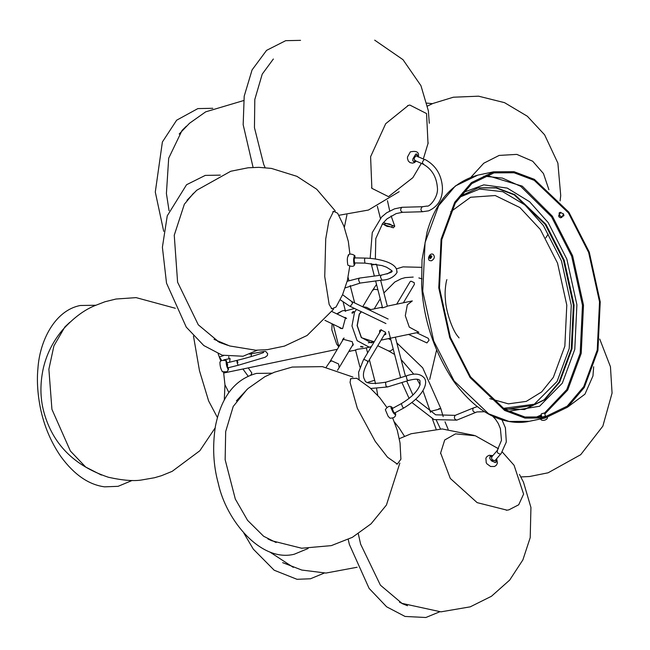 <?xml version="1.0" encoding="UTF-8"?>
<svg xmlns="http://www.w3.org/2000/svg" width="650" height="650" viewBox="0 0 650 650"><rect width="100%" height="100%" fill="white"/><g stroke="black" fill="none" stroke-linecap="round" stroke-linejoin="round"><path stroke-width="0.97" d="M431.478 260.78C434.541 258.903 435.118 256.758 433.184 254.353C429.333 252.224 426.611 260.585 430.259 260.658L431.478 260.78M430.308 258.627C435.321 253.906 425.888 255.873 430.308 258.627M429.52 257.717L429.618 256.474L430.544 255.669L431.364 256.108L431.267 257.351L430.341 258.156L429.52 257.717L430.284 258.066L430.381 256.823L429.618 256.474M430.381 256.823L431.308 256.019M543.668 413.164L541.385 413.839L543.668 413.164M541.385 413.839L544.204 413.091M568.872 212.184L589.258 252.078L600.234 301.876L597.927 350.537L584.301 387.481L567.604 407.16L545.212 417.983L525.013 418.096L504.636 410.442L470.137 377.593L449.751 337.699L438.774 287.901L441.082 239.241L454.707 202.296L471.404 182.618L493.797 171.795L513.996 171.681L534.373 179.335L568.872 212.184M562.811 215.727L563.972 215.377M559.244 214.581L559.114 212.972L560.048 212.363L563.566 213.923L563.826 215.784L562.388 216.45M470.567 376.87L504.766 409.435L524.964 417.024L544.984 416.91L567.19 406.177L583.733 386.669L597.236 350.049L599.528 301.819L588.648 252.452L568.441 212.908L534.243 180.343L514.044 172.754L494.024 172.868L471.819 183.601L455.276 203.109L441.773 239.728L439.481 287.958L450.361 337.326L470.567 376.87M545.423 416.219L546.349 416.122M545.326 416.236L541.889 417.162M379.6 332.8L379.632 330.696L380.908 329.81L385.304 332.134L385.759 334.352L384.069 335.124M384.678 334.108L385.921 333.767M380.193 331.809L380.006 330.241M382.403 307.198L381.461 307.751L382.842 307.808L387.108 306.377M381.071 340.153L418.852 332.264L409.297 327.121L405.308 315.705L407.331 304.809L412.311 300.926L388.221 305.955M228.946 358.8L228.776 356.647M548.925 189.719L543.449 173.542L532.675 161.216L516.815 154.391L499.151 155.423L483.771 163.215L471.152 176.995M365.007 258.082L354.632 257.904L354.152 259.545L354.551 262.933L364.918 263.112L381.989 265.566L386.49 267.174C391.389 270.173 393.161 271.529 391.796 271.253C389.854 271.066 397.678 271.334 381.331 275.129L380.38 276.786L381.899 280.126C393.453 280.004 398.507 271.099 396.809 271.692C397.524 262.762 378.511 258.383 365.007 258.082L364.52 259.724L364.918 263.112M348.636 255.596C347.222 256.498 346.946 259.642 347.807 265.029L347.912 265.2C351.723 266.849 353.966 266.671 354.64 264.664L354.055 264.639C353.283 259.821 353.527 257.01 354.794 256.197L355.192 257.912M355.103 262.941L354.64 264.664M354.144 256.295L354.738 257.993M354.64 262.933L354.006 264.526M354.331 256.002L354.794 256.197C356.233 255.889 349.416 252.151 348.075 255.418M349.903 254.166L348.335 241.451L343.834 226.029L337.642 213.232L333.58 211.258L328.892 220.764L325.723 238.972L324.74 276.575L329.168 304.509L331.923 308.839L336.05 307.011L342.599 294.621L347.368 280.524L349.7 266.508M423.54 164.068C421.882 163.191 422.159 161.647 424.369 159.461L416.073 155.805C413.863 157.999 413.587 159.534 415.244 160.42M418.234 157.072C419.453 152.254 416.821 150.516 410.337 151.864L407.558 156.894L407.461 158.405L408.314 161.054L410.044 162.622L412.514 163.134L414.342 162.638L416.284 161.135L414.798 162.175L412.807 160.786L412.839 158.966L415.707 154.204L416.268 153.936L418.299 156.528M415.748 160.899L413.871 161.777L412.783 160.599M417.779 156.301L416.886 154.156L415.545 154.31M428.017 143.723L426.562 113.571L409.833 105.056L408.371 105.414L385.694 123.703L370.598 156.723L371.865 188.321L388.497 196.649L412.88 177.661L421.346 163.361M491.928 456.901C490.986 458.819 491.993 460.094 494.926 460.712L500.581 454.147C497.64 453.529 496.641 452.254 497.575 450.336M486.151 462.589L486.956 463.856L490.596 466.505L494.569 466.481L496.389 465.181L497.453 463.027L496.665 458.892M496.641 458.933L496.031 462.312L494.601 462.369L490.652 459.818L489.726 458.177L490.644 455.504L492.822 455.65M489.832 458.477L490.019 456.462L492.448 456.089M494.439 462.337L496.251 461.833L496.259 459.371M490.969 460.192L492.424 461.443M491.026 460.249L492.351 461.394M491.896 461.061L491.424 460.655M498.526 448.776L475.353 435.768L455.52 433.859L444.714 439.985L440.619 452.993L450.288 478.424L477.149 502.637L507.024 510.169L508.852 509.86L518.716 504.774L523.599 494.089L514.085 465.294L502.369 452.083M393.575 412.002L394.68 412.977L403.731 408.037L402.626 407.062L401.318 403.626L392.267 408.558L393.575 412.002M395.265 412.652L395.647 414.156C394.347 414.798 392.803 412.588 391.016 407.534L391.674 407.014C389.602 405.592 387.489 406.477 385.336 409.687L388.123 416.268L389.976 418.194C393.803 418.169 395.696 416.878 395.655 414.31L395.224 414.798M391.674 407.014L392.852 408.241M391.146 407.379L390.886 407.997L391.146 407.379L392.438 408.468M394.842 412.88L395.127 414.05M386.75 407.225L379.624 397.572L369.972 387.798L356.793 378.284L350.764 378.633L350.049 382.354L357.321 408.257L375.237 441.374L387.53 457.226L397.337 464.076L400.904 459.201L400.034 442.942L397.296 430.349L392.811 418.332M228.443 367.697L228.394 369.744C226.858 367.404 226.102 364.504 226.143 361.051L227.232 362.814M225.875 361.506L226.793 362.928M228.004 367.794L227.971 369.428M222.463 371.767C220.74 369.151 219.903 365.909 219.952 362.042L221.179 360.596C225.176 360.141 226.915 360.319 226.403 361.14M227.776 365.113C226.736 362.139 226.509 362.302 227.086 365.592L228.036 367.794L238.176 365.276L237.226 363.074C236.641 359.775 236.868 359.621 237.908 362.594M193.472 336.034L199.493 370.801L208.634 400.961L217.393 417.487M568.051 406.794L584.951 394.168L592.962 375.944L593.669 366.738M352.381 313.251L353.348 311.488L352.381 313.251M353.998 311.886L353.381 311.781M362.554 346.881L363.049 346.726M362.676 347.149L360.831 346.328L362.676 347.149M351.991 346.141L353.039 345.28L352.235 341.673L342.826 339.186L342.339 340.901M343.452 339.032L343.501 338.39M361.424 311.773L359.377 314.251L357.256 325.609L361.424 337.512L371.386 342.875L374.164 341.591M348.871 351.366L355.558 350.155L357.151 349.318L364.414 348.303M338.967 327.096L340.421 328.299L342.631 328.575L345.572 317.582L344.045 317.363M345.239 317.931L346.133 317.972M345.304 310.513L344.971 311.017L354.559 308.474M340.494 327.827L341.152 328.559M352.877 344.654L353.283 344.419M360.628 346.832L362.871 346.97M361.562 347.011L362.513 346.759L361.189 346.572L361.562 347.011L361.587 346.564M362.863 346.929L360.652 346.629M352.974 311.651L353.803 311.732L352.999 312.861L351.886 312.934L353.072 311.61M352.422 312.219L352.609 312.861L353.511 311.919L352.422 312.219L352.804 312.739M559.374 215.621C561.592 216.287 561.949 217.002 560.454 217.766L559.041 216.946L559.374 215.621M560.56 217.774L561.86 217.36L559.325 215.109L558.699 215.524L558.984 216.856M560.852 212.331L558.699 215.524M561.86 217.36L563.566 213.931M391.658 226.931L387.059 226.379L384.759 225.152L384.361 224.193L386.059 223.478L389.943 224.063L392.649 225.859L391.658 226.931M382.988 223.056L383.906 222.755L394.745 226.192L393.299 227.809L382.265 224.006M508.3 411.32L539.549 406.266L562.299 383.199L574.787 349.342L576.899 304.761L566.841 259.123L548.161 222.568L529.612 201.744L507.244 188.086L483.795 184.852L462.637 192.676M459.615 196.544L478.246 187.842L496.438 187.736L514.784 194.634L545.837 224.209L564.192 260.122L574.072 304.964L572 348.774L559.731 382.037L544.7 399.758L524.534 409.5L503.986 408.988M477.774 175.143C452.733 182.187 435.849 201.102 427.107 231.879L422.037 259.724L421.614 284.513C423.256 318.882 433.834 350.976 453.334 380.786C468.211 401.456 484.453 414.473 502.044 419.843C511.753 422.679 520.804 423.174 529.189 421.33L508.983 421.444L488.605 413.79L454.114 380.941L433.729 341.047L422.752 291.241L425.059 242.588L438.685 205.644L455.374 185.965L477.774 175.143L493.797 171.795M489.743 398.621L508.389 403.853L526.305 401.383L541.653 391.909L553.353 377.349L564.842 346.182L566.792 305.134L557.529 263.12L540.337 229.466L519.919 207.561L495.211 195.528L470.608 197.259L450.718 211.738M524.192 409.573L544.148 399.791L559.033 382.184L571.301 348.92L573.381 305.11L563.501 260.268L545.147 224.356L514.28 194.886L496.039 187.939L477.937 187.907M458.941 197.47L479.611 189.053L502.775 191.709L524.972 204.961L543.376 225.509L561.511 260.991L571.269 305.297L569.213 348.579L557.099 381.436L534.3 404.219L502.994 408.403M505.871 409.419L531.497 405.592M536.835 417.909L541.523 415.805M544.822 413.977L567.71 390.016L581.214 353.397L583.505 305.167L572.626 255.791L552.419 216.255L522.251 186.136L486.151 175.216M483.892 176.158L502.426 178.084L520.715 186.355L551.574 216.848L571.659 256.157L582.473 305.24L580.198 353.186L566.776 389.594L544.383 413.189M541.296 414.944L534.389 417.95M396.679 304.192L410.093 281.718L410.954 281.158L414.172 282.604L414.416 284.294L403.374 302.794M340.186 299.739L349.521 306.053L350.399 306.142L352.527 303.387L351.699 301.519L388.131 319.028M345.191 287.901L360.336 283.043L359.734 282.912L358.516 279.744L359.548 278.07L347.173 281.287M372.068 265.021L376.009 264.184M375.359 258.976L375.806 238.526L382.574 223.592L386.986 218.871L396.134 213.606L402.626 212.257C400.392 211.274 400.091 209.633 401.733 207.342L402.196 207.301M422.809 206.773L422.175 206.773C420.412 209.064 420.582 210.706 422.695 211.697M411.978 402.586L434.078 419.583L456.763 420.136C454.293 419.201 453.757 417.617 455.154 415.374L435.687 414.814L415.789 399.287M455.154 415.374L473.444 407.924C472.16 410.118 472.81 411.661 475.394 412.547L475.597 412.457M385.588 332.589L367.656 362.627L367.412 360.937L364.195 359.491L363.334 360.051L358.589 372.312L359.117 379.714M370.744 388.481L387.506 386.961L386.035 386.141L385.539 382.679L386.165 382.111C372.336 384.394 365.202 383.654 364.78 379.884C362.269 376.228 363.22 370.476 367.656 362.627M386.165 382.111L406.794 375.741L406.307 376.277L406.989 379.673L408.411 380.51C415.098 378.706 418.941 378.755 419.957 380.648L420.087 384.654C417.731 391.194 411.483 397.516 401.318 403.626M248.259 367.892L251.851 373.019L250.9 374.985M248.105 376.131L242.905 369.005M251.014 356.631L251.582 353.787L249.762 354.201M223.787 359.881L230.092 358.556L229.58 362.229M221.138 360.392L221.057 359.336L219.562 357.427M416.634 332.727L428.228 338.293L429.057 340.161L426.928 342.924L408.541 334.417M339.324 345.946L338.301 344.581L333.19 324.317M356.549 309.433L354.583 311.967L351.975 325.975L357.11 340.657L369.395 347.262L371.377 346.572M374.213 341.819L361.335 337.667L357.11 325.601L359.255 314.08L361.221 311.675M345.248 310.261L342.168 310.903L337.114 314.031M326.146 367.291L329.721 362.034L331.606 360.807L338.609 363.976L339.146 367.664L353.267 344.004M367.786 382.363L374.684 380.266L369.379 359.743M394.623 354.453L388.342 350.821L390.268 351.024L393.226 349.058M438.766 408.744C441.976 408.354 439.79 409.094 432.209 410.954L430.178 411.223L430.495 412.433M377.894 289.762L374.303 289.283L372.418 290.509L376.521 284.448M541.125 414.294L541.938 417.365M544.659 413.351L545.488 416.479M547.324 416.991C548.454 419.957 541.06 421.923 540.613 418.771M446.899 279.654C446.404 279.898 444.34 291.249 445.404 299.016C445.811 312.057 452.798 330.094 457.129 335.481L459.062 337.911M529.189 421.33L545.212 417.983M368.331 342.81L374.384 341.551M369.2 309.928L382.395 307.174M223.795 373.433L224.071 372.938M223.722 373.011L337.334 349.286M217.791 341.551L218.229 341.461M560.081 200.907L560.722 195.593L557.887 163.142L544.602 134.802L527.345 116.244L504.514 102.651L478.571 96.184L453.359 97.216L432.819 103.496L427.546 106.023M548.153 234.13L545.764 237.916M342.566 294.686L351.699 301.519M381.331 275.129L359.548 278.07M349.521 306.053L385.954 323.562M360.336 283.043L381.899 280.126M335.254 210.941L316.704 189.231L296.896 176.329L271.44 168.415L258.854 167.334L248.048 167.789L230.75 171.259L196.731 190.255L187.013 200.265M214.012 339.324L229.694 345.963L255.759 350.212L267.158 349.692L284.416 346.117L307.109 335.473L333.588 309.213M331.191 308.336L331.923 308.839M333.58 211.258L332.832 211.746M370.167 258.351L372.255 232.619L381.648 216.978L386.636 212.794L394.526 208.845L401.96 207.293L422.508 206.724L427.034 206.058C429.179 207.399 438.693 197.048 437.385 187.566C436.499 176.638 431.681 168.805 422.947 164.068L414.651 160.412M424.97 159.461C435.581 165.197 441.391 174.395 442.398 187.062C442.707 194.447 441.114 205.197 428.642 210.828L422.362 211.746L402.399 212.306M376.496 264.274L379.364 275.356M380.632 280.272L387.343 306.223M371.126 263.494L374.327 275.966M375.594 280.881L382.574 307.864M374.692 40.154L402.992 59.67L420.948 85.678L428.366 110.849L429.293 123.272M399.173 191.693L368.428 210.047L338.812 215.304M428.204 142.862L423.378 158.763M371.54 187.671L371.865 188.321M408.363 105.414L407.664 105.609M401.96 382.639L409.11 398.434M473.338 407.964L477.352 406.608M501.987 419.827L505.407 427.822L506.317 441.976L500.988 453.879M484.608 411.718L476.929 411.929L456.771 420.136M400.652 377.772L388.668 331.427M405.446 376.204L395.346 337.171M406.738 381.071L412.937 395.054M492.611 416.146L495.503 419.226L498.306 423.548L500.402 428.642L501.475 440.326L497.177 450.596L491.522 457.161M519.472 474.451L523.461 482.121L530.936 507.479L530.213 537.615L522.884 559.886L509.698 580.068L491.449 596.269L470.243 606.84L440.919 611.845L401.919 603.354L399.474 602.176M474.118 435.378L442.146 428.951L411.149 433.737L399.319 438.677M492.854 455.609L489.214 455.276L487.102 456.398L485.891 458.128L486.233 462.751M440.627 453.659L440.619 452.993M507.016 510.169L506.35 510.258M406.794 375.741C409.931 374.619 418.665 371.832 424.076 377.764C428.277 382.224 424.686 395.419 403.731 408.037M363.334 360.051L381.42 329.753M387.506 386.961L408.411 380.51M399.839 463.076L386.425 505.05L371.053 523.835L352.357 537.339L331.305 545.626L301.673 548.234L271.724 540.743L267.889 538.939M236.413 400.871L247.959 388.57L264.81 376.74L274.349 372.239L292.256 367.055L322.384 366.632L352.958 377.073M350.358 379.413L350.764 378.633M397.337 464.076L396.459 463.994M357.126 567.255L325.934 573.056L301.771 570.05L282.677 562.648M404.487 436.28L399.262 428.147L394.363 421.931M243.612 100.563L205.684 111.841L189.532 123.256L179.189 134.038M215.134 427.927L199.834 450.751L172.185 471.339L161.558 475.678L154.456 477.75L141.57 479.993C133.705 481.309 122.655 480.399 108.412 477.262C74.108 465.79 52.585 444.015 43.843 411.946C40.089 397.987 39.967 383.191 43.469 367.567C46.857 353.673 53.162 341.193 62.392 330.127C72.784 318.581 83.33 310.529 94.039 305.971L104.934 301.762L116.033 299.024L136.134 297.627L175.321 308.262M222.259 371.735L226.939 371.792L228.499 369.558M251.582 353.787C269.555 350.285 264.306 350.967 267.662 353.559L267.41 355.493L265.2 357.224L238.176 365.276M219.399 356.988L223.584 355.582M221.674 360.295L220.618 360.49M263.551 352.422L263.567 352.414C265.419 352.154 250.778 357.094 236.957 360.392L226.826 362.911M224.299 399.815L224.965 384.873L223.608 372.385M220.756 360.929L218.132 353.779M599.747 339.081L610.456 366.771L612.064 393.112L602.851 426.14L580.694 454.699L548.088 472.802L529.531 476.523L520.861 476.929M440.473 428.935L436.394 420.339M429.683 379.429L436.573 350.139M350.586 351.195L348.847 351.406M338.812 346.808L336.741 344.273L331.833 329.908L332.069 323.781M364.366 348.311L371.329 346.653M370.801 309.595L366.584 307.32L362.627 306.767M336.757 313.852L342.168 310.903M331.988 311.561L346.604 318.589M257.319 350.228L243.035 356.241L222.211 355.192L203.799 345.548L186.257 327.121L166.522 283.148L162.394 247.236L167.253 215.832L186.558 184.73L205.262 175.403L220.334 175.126M193.57 193.18L184.348 204.238L174.249 235.227L177.596 282.189L198.291 324.813L219.269 342.298L227.646 345.28M324.927 320.344L342.184 328.64M348.083 277.412L348.92 280.637M350.179 285.521L354.689 302.957M253.086 167.416L243.165 124.694L244.205 96.159L252.078 69.916L266.573 50.359L285.691 40.674L300.544 40.357M265.127 167.651L263.673 164.312L254.451 127.692L254.808 99.442L262.226 74.141L273.366 58.996M344.354 227.37L346.938 214.857M343.192 302.339L345.524 311.35M308.116 548.494L294.239 554.239C260.951 562.583 226.102 520.406 218.262 483.259C213.314 465.457 212.363 446.493 215.402 426.351C221.276 396.809 234.967 379.161 256.474 373.401L272.041 373.206M247.033 389.399L233.212 406.469L225.68 431.559L225.152 459.704L235.316 499.054L247.585 520.366L263.616 536.25L276.128 542.539M339.146 367.664L337.496 370.281M329.721 362.034L344.069 337.992M367.608 352.893L366.316 347.904M439.611 611.845L425.872 617.5L405.048 616.452L386.636 606.808L369.102 588.38L349.359 544.408L348.229 539.451M407.509 605.727L402.326 603.663L380.412 585.171L360.628 544.172L358.304 533.796M374.684 380.266L375.546 383.793M376.618 388.789L377.748 395.428M359.938 367.071L355.477 349.822M390.845 339.852L388.326 338.634M436.077 429.032L432.404 418.933M401.148 359.58L413.757 374.189M416.983 379.226L420.062 384.719M422.914 390.561L430.178 411.223M448.126 429.26L445.014 421.793M443.186 416.609L440.798 408.476L422.719 367.851L396.833 342.899M388.342 350.821L377.748 345.727M380.234 298.821L374.229 308.88M380.388 218.335L377.366 206.326M387.091 274.016L391.763 271.05M396.321 268.897L403.016 266.874L421.679 267.337M422.069 278.874L418.852 277.94M413.189 277.071L405.259 277.615L401.188 278.785L394.777 282.043L383.906 292.931M426.912 103.114L432.445 103.667M394.737 226.168L391.121 215.898M389.716 210.925L387.457 200.688M372.418 290.509L362.708 306.767M132.161 480.456L118.089 486.33L104.626 486.842C88.766 484.762 74.214 474.719 60.962 456.706C50.879 442.073 44.005 425.766 40.341 407.777C37.554 393.429 36.749 380.299 37.936 368.387C39.715 340.827 54.892 310.334 80.324 305.492L95.639 305.256M69.769 322.335L64.894 326.909L53.909 345.898L48.88 369.208L51.927 409.338L70.395 451.035L85.711 467.066L101.351 475.036M324.301 573.056L310.456 578.776L296.993 579.296L274.178 570.221L253.321 549.161L243.847 533.114M293.304 567.369L269.685 551.907M224.957 384.784L228.849 392.478M163.702 231.343L155.293 192.059L162.386 141.993L176.646 120.201L197.852 108.599L212.778 108.29M169.049 210.673L166.408 193.489L168.691 158.202L182.065 130.414L186.355 126.214"/></g></svg>
